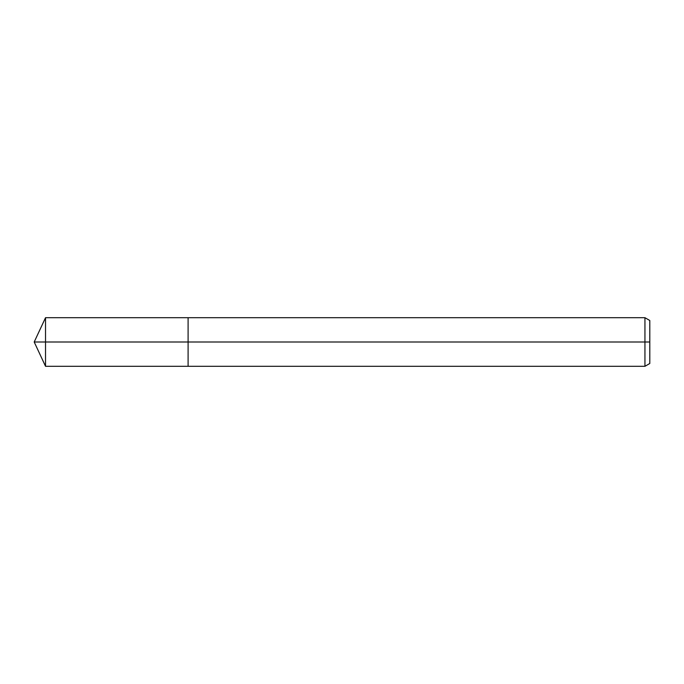<?xml version="1.0" encoding="UTF-8"?>
<svg xmlns="http://www.w3.org/2000/svg" width="684" height="684" viewBox="0 0 684 684"><rect width="100%" height="100%" fill="white"/><g stroke="black" fill="none" stroke-linecap="round" stroke-linejoin="round"><path stroke-width="1.03" d="M644.944 366.299L644.944 317.701L649.8 320.505L649.8 363.495L644.944 366.299L188.1 366.299L188.1 317.701L45.529 317.701L45.529 342L34.2 342L45.529 366.299L45.529 342L188.1 342L34.2 342L309.604 342C289.041 342 289.041 342 309.604 342C330.158 342 330.158 342 309.604 342L649.8 342M45.529 366.299L188.1 366.299L188.1 317.701L644.944 317.701M34.2 342L45.529 317.701"/></g></svg>
